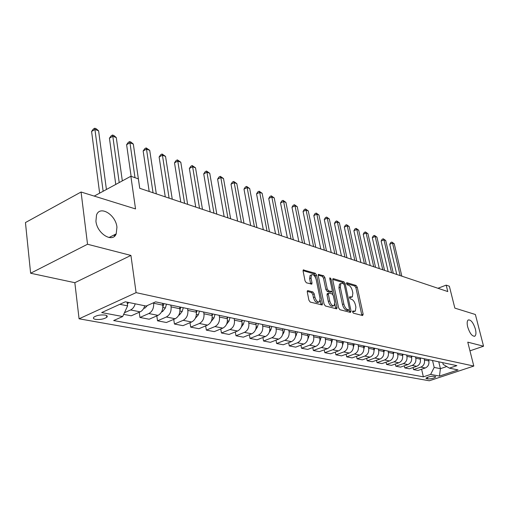 <?xml version="1.0" encoding="UTF-8"?>
<svg xmlns="http://www.w3.org/2000/svg" width="509" height="509" viewBox="0 0 509 509"><rect width="100%" height="100%" fill="white"/><g stroke="black" fill="none" stroke-linecap="round" stroke-linejoin="round"><path stroke-width="0.76" d="M352.578 311.941L353.424 313.181L362.631 315.542L363.152 314.244L357.254 287.197L356.077 285.454L346.884 282.705L346.495 283.577L347.335 284.817L348.538 285.174C350.294 285.963 351.573 287.846 352.368 290.811L352.858 293.069L352.343 296.893L349.632 296.849L349.518 297.689L350.364 298.923L351.566 299.26C353.322 300.024 354.608 301.901 355.409 304.891L355.899 307.175L355.352 311.107L352.699 311.075L352.578 311.941M116.943 227.173C115.766 214.677 99.942 205 96.519 215.014L95.927 221.199C97.085 233.746 112.674 243.251 116.198 233.879L116.943 227.173M475.4 329.119C473.281 322.611 470.895 319.557 468.235 319.957C467.033 320.963 466.855 323.285 467.688 326.924C469.807 333.44 472.187 336.513 474.846 336.156C476.08 335.145 476.265 332.803 475.4 329.119M95.584 319.391C100.158 319.817 103.881 319.118 106.763 317.298C107.774 316.267 107.227 315.529 105.134 315.071C100.585 314.619 96.844 315.313 93.917 317.132C92.88 318.189 93.433 318.939 95.584 319.391M307.939 290.633L307.455 290.741L307.271 291.981L308.912 300.202L310.236 302.085L322.216 304.955L322.407 303.695L316.566 275.121L315.287 273.263L303.269 269.942L303.103 271.125L305.056 280.911L306.373 282.8L311.832 284.098L312.004 282.883L311.031 278.067L311.476 274.879C313.379 274.116 314.956 275.681 316.21 279.568L320.053 298.414L319.557 301.761C317.654 302.467 316.089 300.889 314.867 297.033L314.225 293.858L312.92 291.981L307.939 290.633L307.353 290.868M469.953 350.835L483.55 346.215L475.381 314.498L454.855 308.123L449.358 286.23L446.183 285.135L447.793 291.568L139.733 188.305L138.353 178.85L130.864 176.26L94.216 196.092M87.535 244.25L30.623 273.238L74.836 282.699L130.928 255.423L87.535 244.25L81.071 192.014L135.534 208.925L130.864 176.26M130.928 255.423L136.094 292.643L473.803 366.066L429.297 380.777L79.073 318.799L136.094 292.643M483.55 346.215L467.765 342.15L473.803 366.066M338.625 307.894L339.872 309.701L350.491 312.424L351.045 311.107L345.159 283.608L343.957 281.827L333.35 278.658L332.918 278.747L332.759 279.925L338.625 307.894M336.424 308.817L325.359 305.973L324.08 304.127L318.24 275.617L318.399 274.434L323.641 275.757L324.895 277.596L327.255 288.985L328.515 290.817L332.059 291.593L332.231 290.385L329.768 278.601L329.883 277.78L331.06 278.989L337.022 307.481L336.837 308.728L336.424 308.817M30.623 273.238L25.45 222.56L81.071 192.014M435.214 376.52L433.776 376.253C430.468 376.253 427.846 376.908 425.906 378.232L427.853 378.963C431.161 378.95 433.776 378.289 435.698 376.978L435.214 376.52M442.754 362.662L443.167 364.38L449.39 368.147L456.872 365.653L155.576 301.85L146.147 306.062L125.329 301.799L101.666 312.583L122.675 316.534L113.666 320.555L423.367 376.838L430.633 374.414L434.177 367.415L432.529 360.499M449.39 368.147L458.055 369.922L439.483 376.081L430.633 374.414M74.836 282.699L79.073 318.799M446.183 285.135L437.963 288.272M438.758 361.816L440.406 368.669L446.737 366.544M434.177 367.415L440.406 368.669L439.483 376.081M119.831 304.306L127.625 305.871L127.123 302.168M139.224 312.265L139.95 317.463L148.825 313.55C152.35 311.502 153.953 308.066 153.642 303.237L153.572 302.747M139.95 317.463L149.175 319.219L158.019 315.364C161.525 313.34 163.122 309.936 162.797 305.152L162.53 303.326M156.817 315.892L157.529 320.81L166.341 316.999C169.828 315.001 171.412 311.629 171.081 306.889L170.808 305.076M157.529 320.81L166.398 322.502L175.172 318.742C178.646 316.763 180.218 313.429 179.881 308.734L179.607 306.94M173.728 319.359L174.434 324.036L183.17 320.314C186.631 318.36 188.19 315.058 187.846 310.407L187.566 308.626M174.434 324.036L182.966 325.658L191.664 321.987C195.112 320.059 196.659 316.789 196.302 312.182L196.022 310.414M189.997 322.693L190.697 327.134L199.363 323.501C202.792 321.593 204.325 318.354 203.963 313.786L203.683 312.036M190.697 327.134L198.911 328.699L207.538 325.111C210.949 323.221 212.476 320.021 212.107 315.497L211.82 313.76M205.668 325.887L206.349 330.118L214.944 326.568C218.342 324.704 219.856 321.529 219.481 317.043L219.194 315.319M206.349 330.118L214.264 331.626L222.821 328.12C226.2 326.275 227.701 323.132 227.319 318.685L227.033 316.98M220.766 328.96L221.434 332.988L229.953 329.527C233.319 327.701 234.814 324.583 234.426 320.174L234.134 318.488M221.434 332.988L229.063 334.445L237.544 331.022C240.897 329.215 242.373 326.129 241.985 321.758L241.692 320.085M235.323 331.919L235.979 335.762L244.422 332.377C247.762 330.589 249.232 327.529 248.831 323.196L248.538 321.535M235.979 335.762L243.34 337.162L251.745 333.815C255.066 332.046 256.523 329.018 256.122 324.723L255.823 323.081M249.365 334.763L250.014 338.434L258.381 335.126C261.69 333.37 263.134 330.366 262.727 326.11L262.434 324.481M250.014 338.434L257.115 339.789L265.443 336.513C268.733 334.782 270.171 331.804 269.764 327.586L269.465 325.97M262.924 337.505L263.56 341.017L271.851 337.772C275.127 336.061 276.559 333.109 276.139 328.922L275.84 327.319M263.56 341.017L270.419 342.322L278.671 339.121C281.935 337.422 283.348 334.496 282.928 330.347L282.629 328.757M276.018 340.152L276.642 343.511L284.862 340.336C288.107 338.657 289.513 335.755 289.093 331.639L288.788 330.061M276.642 343.511L283.271 344.771L291.453 341.634C294.679 339.974 296.079 337.098 295.653 333.013L295.347 331.448M288.679 342.697L289.29 345.916L297.434 342.811C300.647 341.164 302.041 338.313 301.608 334.267L301.303 332.708M289.29 345.916L295.697 347.138L303.809 344.065C307.003 342.436 308.384 339.611 307.951 335.596L307.646 334.05M300.921 345.159L301.519 348.251L309.593 345.204C312.774 343.588 314.148 340.788 313.709 336.799L313.404 335.272M301.519 348.251L307.722 349.429L315.758 346.419C318.92 344.822 320.282 342.042 319.843 338.091L319.537 336.57M312.768 347.539L313.353 350.504L321.351 347.52C324.507 345.935 325.855 343.181 325.416 339.255L325.105 337.747M313.353 350.504L319.353 351.649L327.319 348.697C330.456 347.125 331.798 344.396 331.353 340.502L331.047 339.007M324.233 349.842L324.812 352.686L332.74 349.766C335.857 348.207 337.193 345.496 336.742 341.634L336.436 340.152M324.812 352.686L330.621 353.793L338.517 350.898C341.622 349.359 342.945 346.674 342.493 342.837L342.188 341.367M335.342 352.063L335.908 354.805L343.766 351.935C346.858 350.408 348.175 347.742 347.717 343.931L347.412 342.474M335.908 354.805L341.539 355.874L349.359 353.036C352.438 351.522 353.749 348.881 353.291 345.102L352.979 343.651M346.107 354.213L346.661 356.854L354.449 354.035C357.509 352.54 358.813 349.912 358.349 346.165L358.043 344.727M346.661 356.854L352.12 357.891L359.869 355.104C362.917 353.621 364.215 351.019 363.75 347.297L363.445 345.865M356.548 356.3L357.089 358.839L364.8 356.077C367.835 354.601 369.12 352.018 368.656 348.328L368.351 346.909M357.089 358.839L362.389 359.85L370.062 357.114C373.084 355.651 374.363 353.087 373.892 349.422L373.587 348.016M366.677 358.317L367.205 360.766L374.847 358.056C377.856 356.605 379.122 354.06 378.658 350.421L378.346 349.021M367.205 360.766L372.346 361.746L379.956 359.061C382.946 357.623 384.206 355.097 383.735 351.49L383.43 350.097M376.501 360.277L377.023 362.637L384.594 359.971C387.572 358.552 388.825 356.046 388.354 352.457L388.049 351.076M377.023 362.637L382.011 363.585L389.55 360.951C392.515 359.539 393.756 357.051 393.285 353.488L392.98 352.12M386.045 362.173L386.554 364.45L394.055 361.835C397.007 360.436 398.248 357.967 397.771 354.429L397.465 353.074M386.554 364.45L391.396 365.379L398.871 362.783C401.805 361.396 403.033 358.947 402.562 355.435L402.25 354.086M395.315 364.018L395.811 366.219L403.249 363.649C406.169 362.268 407.391 359.838 406.92 356.351L406.608 355.008M395.811 366.219L400.519 367.116L407.925 364.565C410.833 363.203 412.048 360.786 411.571 357.324L411.259 355.995M404.318 365.806L404.801 367.931L412.175 365.405C415.07 364.05 416.279 361.651 415.802 358.215L415.497 356.892M404.801 367.931L409.382 368.802L416.718 366.295C419.601 364.953 420.803 362.58 420.326 359.163L420.014 357.846M413.073 367.543L413.55 369.598L420.854 367.11C423.723 365.78 424.92 363.42 424.436 360.022L424.131 358.718M413.55 369.598L418.004 370.444L425.276 367.982C428.126 366.665 429.316 364.317 428.832 360.945L428.527 359.647M421.592 369.229L423.367 376.838M123.687 314.365L131.252 315.809L140.166 311.845C142.361 310.77 143.888 308.747 144.741 305.775M124.45 312.717L130.59 309.962C132.798 308.868 134.331 306.825 135.197 303.816M115.053 235.667L114.9 234.534M127.625 305.871L122.675 316.534M352.552 311.801L354.62 311.387M351.592 297.192L349.505 297.6M361.854 315.345L355.918 287.731L354.741 285.994L346.489 283.538M343.721 283.844L342.602 282.38L332.708 279.441M349.728 312.233L349.314 309.962M349.053 310.006L349.441 309.09L344.281 284.906L343.429 283.659L342.143 283.278L340.82 283.538L340.317 287.324L343.842 303.962C344.657 307.016 345.961 308.918 347.762 309.676L349.053 310.006L347.679 310.541L349.149 310.019M340.279 283.761L339.458 284.092L338.949 287.878L340.317 287.324M347.679 310.541L346.387 310.21C344.587 309.459 343.276 307.557 342.468 304.503L338.949 287.878M318.189 275.121L322.261 276.33L323.641 275.757M331.785 291.708L330.252 292.242L327.134 291.377L325.875 289.551L323.52 278.162L322.261 276.33M332.173 291.447L332.797 294.457M334.82 304.153L335.628 308.021L337.022 307.481M329.724 300.908C330.907 304.63 332.402 306.183 334.216 305.553L334.699 302.231L333.338 295.691L332.084 293.871L328.534 293.101L328.362 294.323L329.724 300.908L328.33 301.462C329.514 305.184 331.009 306.73 332.829 306.106L333.497 305.839M327.427 293.553L326.975 294.883L328.362 294.323M328.33 301.462L326.975 294.883M335.685 308.626L335.628 308.021M318.749 302.085L318.144 302.327C316.242 303.033 314.677 301.462 313.455 297.606L312.812 294.431L311.514 292.56L307.22 291.396M310.929 275.102L310.083 275.458L309.637 278.652L311.031 278.067M310.655 284.009L309.637 278.652M315.58 277.653L315.179 275.7L313.9 273.848L303.052 270.623M321.052 304.866L320.174 300.215M428.807 360.824L429.112 359.774M401.843 276.164L394.233 243.76L392.547 243.111L389.735 244.288L396.766 274.466M389.735 244.288L390.715 242.538L391.835 242.068L392.547 243.111L400.157 275.604M391.835 242.068L394.233 243.76M420.332 359.182L420.682 357.986M393.317 273.308L385.707 240.496L383.971 239.834L381.133 241.037L388.163 271.583M381.133 241.037L382.132 239.262L383.264 238.785L383.971 239.834L391.58 272.729M383.264 238.785L385.707 240.496M411.609 357.509L412.01 356.154M384.549 270.368L376.94 237.149L375.165 236.475L372.302 237.69L379.332 268.618M372.302 237.69L373.326 235.896L374.465 235.406L375.165 236.475L382.768 269.776M374.465 235.406L376.94 237.149M402.632 355.804L403.09 354.264M375.547 267.352L367.943 233.714L366.111 233.014L363.229 234.261L370.253 265.577M363.229 234.261L364.272 232.441L365.424 231.945L366.111 233.014L373.714 266.735M365.424 231.945L367.943 233.714M393.393 354.073L393.909 352.317M366.283 264.247L358.686 230.176L356.809 229.457L353.901 230.73L360.913 262.447M353.901 230.73L354.964 228.891L356.128 228.382L356.809 229.457L364.399 263.617M356.128 228.382L358.686 230.176M383.862 352.311L384.454 350.319M356.758 261.053L349.174 226.543L347.24 225.805L344.307 227.097L351.312 259.227M344.307 227.097L345.395 225.232L346.572 224.717L347.24 225.805L354.824 260.404M346.572 224.717L349.174 226.543M374.045 350.536L374.713 348.251M346.96 257.77L339.388 222.808L337.397 222.045L334.438 223.362L341.431 255.912M334.438 223.362L335.552 221.479L336.735 220.951L337.397 222.045L344.962 257.102M336.735 220.951L339.388 222.808M363.91 348.76L364.679 346.126M336.869 254.385L329.317 218.959L327.268 218.176L324.284 219.519L331.257 252.502M324.284 219.519L325.429 217.61L326.619 217.076L327.268 218.176L334.814 253.698M326.619 217.076L329.317 218.959M353.431 346.998L354.334 343.938M326.479 250.905L318.946 214.995L316.84 214.194L313.83 215.561L320.778 248.99M313.83 215.561L315.001 213.627L316.204 213.08L316.84 214.194L324.36 250.193M316.204 213.08L318.946 214.995M342.602 345.197L343.664 341.679M315.771 247.317L308.269 210.917L306.094 210.09L303.065 211.489L309.981 245.376M303.065 211.489L304.261 209.53L305.47 208.97L306.094 210.09L313.589 246.585M305.47 208.97L308.269 210.917M331.397 343.301L332.651 339.344M304.732 243.614L297.262 206.718L295.023 205.859L291.969 207.284L298.853 241.641M291.969 207.284L293.197 205.305L294.418 204.733L295.023 205.859L302.486 242.863M294.418 204.733L297.262 206.718M319.805 341.304L321.274 336.939M293.349 239.796L285.924 202.378L283.608 201.5L280.529 202.957L287.375 237.798M280.529 202.957L281.789 200.947L283.017 200.361L283.608 201.5L291.033 239.02M283.017 200.361L285.924 202.378M307.824 339.21L309.529 334.451M281.604 235.864L274.224 197.912L271.838 197.002L268.733 198.491L275.534 233.828M268.733 198.491L270.024 196.455L271.265 195.857L271.838 197.002L279.212 235.063M271.265 195.857L274.224 197.912M295.424 337.015L297.39 331.881M269.484 231.799L262.154 193.299L259.692 192.364L256.561 193.884L263.312 229.731M256.561 193.884L257.885 191.823L259.132 191.212L259.692 192.364L267.009 230.971M259.132 191.212L262.154 193.299M282.59 334.718L283.869 332.498L284.83 329.221M256.962 227.599L249.69 188.54L247.151 187.573L243.989 189.125L250.683 225.5M282.737 329.323L282.889 328.808M243.989 189.125L245.351 187.038L246.611 186.415L247.151 187.573L254.405 226.747M246.611 186.415L249.69 188.54M269.306 332.307L270.858 329.807L271.838 326.473M244.021 223.266L236.819 183.622L234.191 182.623L231.01 184.213L237.639 221.122M269.611 326.772L269.827 326.046M231.01 184.213L232.403 182.095L233.676 181.458L234.191 182.623L241.381 222.382M233.676 181.458L236.819 183.622M255.543 329.781L257.389 327.013L258.387 323.622M230.641 218.781L223.515 178.544L220.804 177.507L217.597 179.136L224.145 216.599M256.014 324.144L256.301 323.177M217.597 179.136L219.029 176.986L220.308 176.33L220.804 177.507L227.911 217.865M220.308 176.33L223.515 178.544M241.291 327.134L243.429 324.125L244.447 320.67M216.802 214.143L209.759 173.289L206.953 172.214L203.721 173.887L210.192 211.922M241.928 321.433L242.29 320.212M203.721 173.887L205.191 171.705L206.482 171.037L206.953 172.214L213.977 213.195M206.482 171.037L209.759 173.289M226.511 324.36L228.967 321.128L230.004 317.61M202.474 209.339L195.532 167.849L192.625 166.742L189.367 168.454L195.742 207.08M227.313 318.64L227.758 317.139M189.367 168.454L190.881 166.239L192.179 165.552L192.625 166.742L199.547 208.359M192.179 165.552L195.532 167.849M211.184 321.453L213.958 318.023L215.014 314.435M187.636 204.363L180.797 162.225L177.787 161.073L174.504 162.829L180.778 202.067M212.145 315.771L212.686 313.945M174.504 162.829L176.063 160.583L177.374 159.883L177.787 161.073L184.602 203.346M177.374 159.883L180.797 162.225M195.303 318.354L198.376 314.797L199.452 311.145M172.258 199.21L165.54 156.397L162.422 155.2L159.113 157.001L165.272 196.868M196.385 312.844L197.04 310.63M159.113 157.001L160.717 154.723L162.04 154.004L162.422 155.2L169.115 198.154M162.04 154.004L165.54 156.397M178.786 315.147L179.397 315.001L182.19 311.444L183.291 307.722M156.308 193.859L149.722 150.352L146.49 149.118L143.156 150.963L149.188 191.473M179.989 309.879L180.778 307.188M143.156 150.963L144.81 148.647L146.14 147.909L146.49 149.118L153.044 192.765M146.14 147.909L149.722 150.352M161.607 311.813L162.543 311.597L165.368 307.958L166.488 304.159M139.752 188.311L133.32 144.085L129.96 142.806L126.607 144.696L131.137 176.356M162.899 306.914L163.879 303.606M126.607 144.696L128.313 142.348L129.649 141.591L129.96 142.806L135 177.692M129.649 141.591L130.991 142.106L133.32 144.085M143.723 308.346L145.001 308.047L147.413 305.495M122.332 180.88L116.287 137.583L112.807 136.253L109.429 138.194L115.759 184.436M109.429 138.194L111.185 135.814L112.534 135.031L112.807 136.253L119.208 182.566M112.534 135.031L113.927 135.566L116.287 137.583M127.365 303.981L128.752 302.499M114.239 234.872L114.423 236.278M106.419 189.488L98.606 130.826L94.986 129.445L91.588 131.443L99.643 193.159M91.588 131.443L93.401 129.019L94.763 128.223L103.142 191.263M94.763 128.223L96.207 128.777L98.606 130.826M153.642 303.237L162.797 305.152M171.081 306.889L179.881 308.734M187.846 310.407L196.302 312.182M203.963 313.786L212.107 315.497M219.481 317.043L227.319 318.685M234.426 320.174L241.985 321.758M248.831 323.196L256.122 324.723M262.727 326.11L269.764 327.586M276.139 328.922L282.928 330.347M289.093 331.639L295.653 333.013M301.608 334.267L307.951 335.596M313.709 336.799L319.843 338.091M325.416 339.255L331.353 340.502M336.742 341.634L342.493 342.837M347.717 343.931L353.291 345.102M358.349 346.165L363.75 347.297M368.656 348.328L373.892 349.422M378.658 350.421L383.735 351.49M388.354 352.457L393.285 353.488M397.771 354.429L402.562 355.435M406.92 356.351L411.571 357.324M415.802 358.215L420.326 359.163M424.436 360.022L428.832 360.945M420.854 367.11L425.276 367.982M412.175 365.405L416.718 366.295M403.249 363.649L407.925 364.565M394.055 361.835L398.871 362.783M384.594 359.971L389.55 360.951M374.847 358.056L379.956 359.061M364.8 356.077L370.062 357.114M354.449 354.035L359.869 355.104M343.766 351.935L349.359 353.036M332.74 349.766L338.517 350.898M321.351 347.52L327.319 348.697M309.593 345.204L315.758 346.419M297.434 342.811L303.809 344.065M284.862 340.336L291.453 341.634M271.851 337.772L278.671 339.121M258.381 335.126L265.443 336.513M244.422 332.377L251.745 333.815M229.953 329.527L237.544 331.022M214.944 326.568L222.821 328.12M199.363 323.501L207.538 325.111M183.17 320.314L191.664 321.987M166.341 316.999L175.172 318.742M148.825 313.55L158.019 315.364M130.59 309.962L140.166 311.845M427.465 377.309L427.853 378.963M426.218 377.926L426.402 378.702M352.801 311.864L354.169 311.336M349.568 296.925L349.906 296.792M349.753 297.67L351.108 297.129M346.534 282.845L346.884 282.705M354.741 285.994L356.077 285.454M355.918 287.731L357.254 287.197M361.797 314.766L363.152 314.244M352.635 311.152L352.96 311.024M332.816 278.881L333.35 278.658M342.602 282.38L343.957 281.827M343.938 284.105L345.159 283.608M349.67 311.642L351.045 311.107M342.468 304.503L343.842 303.962M346.387 310.21L347.762 309.676M318.303 274.574L318.869 274.332M323.52 278.162L324.895 277.596M325.875 289.551L327.255 288.985M327.134 291.377L328.515 290.817M330.252 292.242L331.633 291.682M329.947 279.447L331.06 278.989M311.514 292.56L312.92 291.981M312.812 294.431L314.225 293.858M313.455 297.606L314.867 297.033M310.605 283.468L312.004 282.883M303.167 270.082L303.778 269.827M313.9 273.848L315.287 273.263M315.179 275.7L316.566 275.121M321.001 304.255L322.407 303.695M319.983 339.98L320.358 340.057M308.085 337.518L308.6 337.62M295.78 334.967L296.442 335.107M283.055 332.332L283.869 332.498M269.885 329.603L270.858 329.807M256.237 326.778L257.389 327.013M242.093 323.851L243.429 324.125M227.428 320.81L228.967 321.128M212.202 317.661L213.958 318.023M196.398 314.384L198.376 314.797M178.888 314.95L179.295 315.026M179.963 310.98L182.19 311.444M161.773 311.489L162.435 311.623M162.874 307.442L165.368 307.958M143.964 307.888L144.893 308.072M106.534 315.504L106.763 317.298M435.621 376.66L435.698 376.978M474.312 336.341L474.846 336.156M108.983 237.531L116.198 233.879M339.458 284.092L340.82 283.538M327.147 293.661L328.534 293.101M310.083 275.458L311.476 274.879M311.514 284.232L311.832 284.098"/></g></svg>
